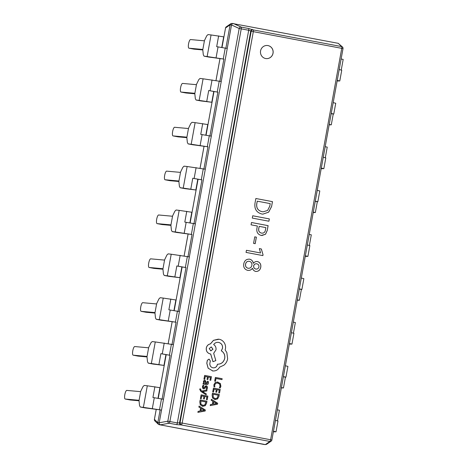 <?xml version="1.0" encoding="UTF-8"?>
<svg xmlns="http://www.w3.org/2000/svg" width="468" height="468" viewBox="0 0 468 468"><rect width="100%" height="100%" fill="white"/><g stroke="black" fill="none" stroke-linecap="round" stroke-linejoin="round"><path stroke-width="0.7" d="M267.983 45.577A6.581 6.341 95.2 0 0 260.524 51.176A6.581 6.341 95.2 0 0 266.21 58.605A6.581 6.341 95.2 0 0 273.09 52.931A6.581 6.341 95.2 0 0 267.983 45.577M266.187 58.605A6.581 6.341 95.2 0 0 273.043 52.913A6.581 6.341 95.2 0 0 267.374 45.495M207.002 390.002L201.825 391.061L201.018 390.511L200.69 389.002L199.889 388.855L199.713 389.405L200.936 391.488L206.131 394.816L206.294 393.904L202.533 391.669L206.827 390.985L207.002 390.002L201.807 391.049M205.113 380.268L204.007 380.507L203.416 381.595L203.995 383.315L203.2 383.169L203.042 384.052L206.195 384.643C207.418 384.871 208.137 384.38 208.359 383.175L208.225 381.361L207.4 381.209L207.687 382.964L206.318 383.754L206.388 382.227L204.937 380.244M205.066 380.262L203.96 380.502L203.369 381.59L203.949 383.31M207.4 381.209L207.64 382.959L206.271 383.748M203.925 379.179L204.744 379.326L205.265 376.459L207.494 376.88L207.037 379.396L207.862 379.542L208.319 377.032L210.436 377.436L209.939 380.151L210.764 380.297L211.425 376.681L204.662 375.406L203.925 379.179L204.744 379.326M217.872 382.034L215.262 382.473L213.899 384.708L213.94 386.726L214.824 386.89L214.701 384.994L215.742 383.321L217.796 383L219.697 384.117L220.1 386.176L219.352 387.75L220.264 387.919L220.89 386.316L220.364 383.544L217.439 381.97M217.398 382.941L219.65 384.117L220.054 386.17L219.352 387.75M269.34 218.907L268.919 221.224L252.293 218.088L252.708 215.771L269.34 218.907L268.872 221.218M255.189 243.682L253.568 243.372L254.756 236.843L256.376 237.153L255.189 243.682M243.764 263.841C244.483 260.518 246.443 258.962 249.643 259.184C251.72 259.746 252.966 261.132 253.381 263.332C254.434 261.951 255.791 261.349 257.441 261.524C260.079 262.425 261.185 264.338 260.758 267.263C260.138 270.171 258.43 271.557 255.645 271.422C254.042 270.984 252.989 269.937 252.48 268.275C251.252 269.96 249.631 270.644 247.619 270.346C244.536 269.387 243.255 267.216 243.764 263.841M249.596 259.178L249.169 259.114L249.596 259.178C251.673 259.746 252.919 261.126 253.334 263.326L253.381 263.332M257.049 261.477L257.394 261.524C260.032 262.419 261.138 264.332 260.711 267.257L260.758 267.263M256.107 271.481L255.645 271.422M248.11 270.41L247.619 270.346M254.996 203.2L255.85 198.508L272.475 201.644L271.592 206.517L268.655 212.174L262.835 214.151L261.846 214.011C256.511 212.548 254.223 208.944 254.996 203.2M246.051 252.41L246.437 250.304L260.559 252.966L259.33 248.596L261.355 248.982L263.034 254.767L262.881 255.586L246.051 252.41M256.95 228.214L257.353 226.009L251.064 224.827L251.486 222.511L268.111 225.646L267.228 230.531L265.537 234.246L261.185 235.445C257.733 234.38 256.324 231.97 256.95 228.214M214.672 381.127L215.485 381.28L215.994 378.483L221.99 379.612L222.154 378.706L215.391 377.43L214.672 381.127L215.485 381.28M212.718 391.856L213.537 392.008L214.057 389.136L216.286 389.563L215.83 392.073L216.655 392.225L217.111 389.715L219.276 390.119L218.731 392.827L219.556 392.98L220.217 389.364L213.455 388.083L212.718 391.856L213.537 392.008M217.105 389.715L219.229 390.119M212.525 393.19L212.174 395.121L212.624 398.028L214.952 399.561L217.544 398.952L218.925 396.472L219.287 394.465L212.478 393.184L212.127 395.115L212.577 398.022L215.315 399.613M211.413 399.298L211.185 400.292L212.917 401.316L212.384 404.241L210.401 404.609L210.22 405.61L217.515 404.217L217.69 403.246L211.413 399.298L211.232 400.298L212.958 401.322L212.431 404.247L210.448 404.615L210.267 405.616M206.353 385.913L205.54 386.018L203.603 387.96M206.23 385.895L204.703 386.983M205.78 386.942L206.68 387.188L206.154 389.124L207.026 389.288L207.459 388.136L207.324 386.673L206.4 385.919M204.75 386.983L203.65 387.966L203.188 386.802L203.913 385.445L202.995 385.275L202.463 386.58L202.58 388.112L203.662 388.896M200.392 398.625L201.211 398.777L201.731 395.905L203.96 396.332L203.504 398.841L204.323 398.993L204.779 396.484L206.897 396.887L206.406 399.596L207.23 399.748L207.886 396.133L201.123 394.852L200.392 398.625L201.211 398.777M200.199 399.959L199.848 401.889L200.298 404.797L202.626 406.329L205.218 405.727L206.599 403.24L206.961 401.234L200.152 399.953L199.801 401.883L200.251 404.791L202.96 406.382M199.087 406.066L198.859 407.061L200.585 408.09L200.052 411.009L198.075 411.378L197.894 412.378L205.189 410.986L205.364 410.015L199.087 406.066L198.906 407.066L200.632 408.09L200.099 411.015L198.122 411.384L197.941 412.384M209.085 359.143L207.33 360.307L206.797 363.256L208.137 368.205L212.887 370.984M208.974 359.126L207.377 360.313L206.844 363.256L208.184 368.211L212.864 370.978M218.17 342.336L218.597 342.395C221.469 343.237 222.768 345.209 222.493 348.297L221.294 350.807C223.973 352.486 225.108 355.001 224.693 358.371C223.657 362.238 221.229 364.186 217.415 364.227L217.339 364.625C216.69 366.953 215.204 368.018 212.881 367.813M218.375 339.136L213.449 340.341L210.413 343.898C208.213 344.319 206.838 345.694 206.283 348.022C206.008 351.117 207.312 353.083 210.185 353.925L210.664 354.019L212.952 361.676L215.83 360.617L213.677 353.287L215.994 349.853C216.263 347.537 215.491 345.776 213.671 344.559C214.888 342.851 216.544 342.131 218.644 342.4C221.516 343.243 222.815 345.209 222.54 348.303L221.341 350.813C224.02 352.486 225.155 355.007 224.739 358.371C223.704 362.244 221.276 364.192 217.462 364.227L217.386 364.63C216.737 366.959 215.251 368.024 212.928 367.813C210.799 367.234 209.763 365.795 209.834 363.513L210.343 360.974L209.132 359.143M337.235 80.379L339.786 80.964L341.745 70.177L339.195 69.586M339.786 80.964L337.124 80.987M341.119 59.009L343.179 59.395L341.248 70.025M315.286 201.152L317.836 201.737L317.31 201.749L315.35 212.542L313.215 212.548M317.251 190.359L319.796 190.95L317.836 201.737M315.35 212.542L313.291 212.156M305.358 255.797L307.903 256.388L309.863 245.595L307.318 245.004M307.903 256.388L305.247 256.406M309.243 234.427L311.302 234.813L309.371 245.443M299.35 288.861L301.895 289.452L301.369 289.464L299.409 300.251L297.274 300.263M301.31 278.068L303.855 278.659L301.895 289.452M299.409 300.251L297.35 299.865M289.417 343.506L291.968 344.097L293.927 333.304L291.377 332.713M291.968 344.097L289.306 344.115M293.301 322.136L295.361 322.522L293.43 333.152M283.409 376.57L285.954 377.161L285.427 377.173L283.468 387.96L281.338 387.972M285.369 365.777L287.919 366.368L285.954 377.161M283.468 387.96L281.408 387.574M273.476 431.215L276.026 431.806L277.986 421.013L275.441 420.422M276.026 431.806L273.365 431.824M277.36 409.845L279.419 410.237L277.489 420.861M331.227 113.443L333.772 114.028L333.251 114.04L331.285 124.833L329.156 124.839M333.187 102.65L335.737 103.241L333.772 114.028M331.285 124.833L329.226 124.447M321.294 168.088L323.844 168.679L325.804 157.886L323.259 157.295M323.844 168.679L321.188 168.696M325.178 146.718L327.237 147.104L325.307 157.734M203.089 78.805A120.785 2.983 -169.7 0 0 200.011 78.448L198.795 79.607L196.344 84.673L182.561 83.421A4.387 1.17 -79.3 0 0 180.607 87.627A4.387 1.17 -79.3 0 0 180.964 92.05A4.387 1.17 -79.3 0 0 180.993 92.05L194.776 93.302L195.331 98.66L196.086 100.029L201.088 100.971L196.086 100.029A120.785 2.983 -169.7 0 1 199.169 100.392L203.089 78.805L221.241 81.508L231.514 24.962C231.83 23.944 232.485 23.476 233.479 23.546L241.149 27.097L248.602 28.507L253.217 29.899L341.652 46.589A1.755 1.726 -46.1 0 1 342.991 48.602L343.009 48.613A1.755 1.755 0 0 0 342.5 47.034L338.253 43.325L231.935 23.4L230.835 23.687L230.116 24.822L225.869 48.181M209.933 135.895L217.877 92.173L213.747 91.482L211.788 102.276L203.919 101.304A115.52 2.849 -169.7 0 0 201.088 100.971M194.817 93.793L185.983 92.992A4.387 1.17 100.7 0 1 185.954 92.986A4.387 1.17 100.7 0 1 185.925 92.98M195.121 122.663A120.785 2.983 -169.7 0 0 192.038 122.3L190.827 123.458L188.376 128.524L174.593 127.273A4.387 1.17 -79.3 0 0 172.639 131.485A4.387 1.17 -79.3 0 0 172.996 135.901A4.387 1.17 -79.3 0 0 173.025 135.907L186.802 137.159L187.364 142.512L188.118 143.887L193.12 144.828L188.118 143.887A120.785 2.983 -169.7 0 1 191.196 144.243L195.121 122.663L207.739 124.546L205.815 135.141M203.919 168.954L207.944 146.817L195.946 145.162A115.52 2.849 -169.7 0 0 193.12 144.828M186.849 137.65L178.01 136.849A4.387 1.17 100.7 0 1 177.98 136.843A4.387 1.17 100.7 0 1 177.951 136.837M187.147 166.514A120.785 2.983 -169.7 0 0 184.07 166.158L182.853 167.316L180.402 172.382L166.62 171.13A4.387 1.17 -79.3 0 0 164.672 175.336A4.387 1.17 -79.3 0 0 165.023 179.759A4.387 1.17 -79.3 0 0 165.052 179.759L178.834 181.011L179.396 186.369L180.151 187.738L185.147 188.68L180.151 187.738A120.785 2.983 -169.7 0 1 183.228 188.101L187.147 166.514L205.3 169.217L221.241 81.508M193.992 223.605L201.936 179.882L197.806 179.191L195.846 189.985L187.978 189.013A115.52 2.849 -169.7 0 0 185.147 188.68M178.875 181.508L170.042 180.701A4.387 1.17 100.7 0 1 170.013 180.701A4.387 1.17 100.7 0 1 169.983 180.689M179.18 210.372A120.785 2.983 -169.7 0 0 176.103 210.009L174.886 211.173L172.435 216.234L158.652 214.982A4.387 1.17 -79.3 0 0 156.698 219.194A4.387 1.17 -79.3 0 0 157.055 223.61A4.387 1.17 -79.3 0 0 157.084 223.616L170.867 224.868L171.423 230.227L172.177 231.596L177.179 232.537L172.177 231.596A120.785 2.983 -169.7 0 1 175.26 231.952L179.18 210.372L191.798 212.256L189.873 222.85M187.984 256.669L192.003 234.526L180.01 232.871A115.52 2.849 -169.7 0 0 177.179 232.537M170.908 225.36L162.074 224.558A4.387 1.17 100.7 0 1 162.039 224.552A4.387 1.17 100.7 0 1 162.01 224.546M171.212 254.223A120.785 2.983 -169.7 0 0 168.129 253.867L166.918 255.025L164.467 260.091L150.684 258.839A4.387 1.17 -79.3 0 0 148.73 263.045A4.387 1.17 -79.3 0 0 149.081 267.468A4.387 1.17 -79.3 0 0 149.117 267.468L162.893 268.72L163.455 274.078L164.209 275.447L169.211 276.389L164.209 275.447A120.785 2.983 -169.7 0 1 167.287 275.81L171.212 254.223L189.359 256.926L205.3 169.217M178.051 311.314L185.995 267.591L181.871 266.9L179.905 277.694L172.037 276.723A115.52 2.849 -169.7 0 0 169.211 276.389M162.94 269.217L154.101 268.41A4.387 1.17 100.7 0 1 154.071 268.41A4.387 1.17 100.7 0 1 154.042 268.398M163.238 298.081A120.785 2.983 -169.7 0 0 160.161 297.718L158.944 298.882L156.493 303.943L142.711 302.691A4.387 1.17 -79.3 0 0 140.763 306.903A4.387 1.17 -79.3 0 0 141.114 311.319A4.387 1.17 -79.3 0 0 141.143 311.325L154.926 312.577L155.487 317.936L156.236 319.305L161.238 320.247L156.236 319.305A120.785 2.983 -169.7 0 1 159.319 319.662L163.238 298.081L175.857 299.965L173.932 310.559M172.043 344.378L176.067 322.236L164.069 320.58A115.52 2.849 -169.7 0 0 161.238 320.247M154.966 313.069L146.133 312.267A4.387 1.17 100.7 0 1 146.104 312.261A4.387 1.17 100.7 0 1 146.074 312.255M155.271 341.938A120.785 2.983 -169.7 0 0 152.194 341.576L150.977 342.734L148.526 347.8L134.743 346.548A4.387 1.17 -79.3 0 0 132.789 350.754A4.387 1.17 -79.3 0 0 133.146 355.177A4.387 1.17 -79.3 0 0 133.175 355.177L146.958 356.435L147.514 361.787L148.268 363.156L153.27 364.104L148.268 363.156A120.785 2.983 -169.7 0 1 151.351 363.519L155.271 341.938L173.417 344.635L189.359 256.926M162.109 399.023L170.059 355.3L165.929 354.609L163.97 365.403L156.096 364.432A115.52 2.849 -169.7 0 0 153.27 364.104M146.999 356.926L138.159 356.119A4.387 1.17 100.7 0 1 138.13 356.119A4.387 1.17 100.7 0 1 138.101 356.113M147.303 385.79A120.785 2.983 -169.7 0 0 144.22 385.433L143.009 386.591L140.558 391.652L126.775 390.4A4.387 1.17 -79.3 0 0 124.821 394.612A4.387 1.17 -79.3 0 0 125.172 399.029A4.387 1.17 -79.3 0 0 125.202 399.034L138.984 400.286L139.546 405.645L140.301 407.014L145.296 407.956L140.301 407.014A120.785 2.983 -169.7 0 1 143.378 407.371L147.303 385.79L159.921 387.674L157.997 398.268M160.126 409.945L157.821 422.633L159.219 422.762L161.53 410.073L148.128 408.289A115.52 2.849 -169.7 0 0 145.296 407.956M139.031 400.778L130.192 399.976A4.387 1.17 100.7 0 1 130.162 399.97A4.387 1.17 100.7 0 1 130.133 399.964M211.062 34.954A120.785 2.983 -169.7 0 0 207.979 34.591L206.768 35.749L204.311 40.815L190.529 39.564A4.387 1.17 -79.3 0 0 188.581 43.776A4.387 1.17 -79.3 0 0 188.932 48.192A4.387 1.17 -79.3 0 0 188.961 48.198L202.743 49.45L203.305 54.803L204.06 56.172L209.056 57.119L204.06 56.172A120.785 2.983 -169.7 0 1 207.137 56.534L211.062 34.954L223.681 36.837L221.75 47.432M219.861 81.245L223.885 59.108L211.887 57.453A115.52 2.849 -169.7 0 0 209.056 57.119M202.784 49.941L193.951 49.14A4.387 1.17 100.7 0 1 193.922 49.134A4.387 1.17 100.7 0 1 193.892 49.128M195.846 189.985L183.228 188.101M179.905 277.694L167.287 275.81M163.97 365.403L151.351 363.519M211.788 102.276L199.169 100.392M143.378 407.371L161.53 410.073L173.417 344.635M170.059 355.3L160.893 353.662L158.933 364.449M176.067 322.236L159.319 319.662M185.995 267.591L176.834 265.953L174.874 276.74M192.003 234.526L175.26 231.952M201.936 179.882L192.769 178.244L190.809 189.031M207.944 146.817L191.196 144.243M217.877 92.173L208.71 90.535L206.751 101.322M223.885 59.108L207.137 56.534M159.219 422.762L167.825 421.188L239.189 28.501A1.755 1.615 -65.2 0 1 241.149 27.097A1.755 0.468 -79.3 0 1 241.248 28.852L169.884 421.533L177.343 422.943L248.701 30.256L250.754 31.034A1.755 1.685 -59.3 0 1 252.784 29.642M338.253 43.325L341.652 46.589A1.755 0.468 100.7 0 1 341.751 48.344L343.009 48.613L271.879 440.031L270.615 439.756L341.751 48.344L253.317 31.648L182.181 423.06L270.615 439.756A1.755 0.468 100.7 0 1 269.896 441.435A1.755 1.72 -124.6 0 0 271.147 441.16A1.755 1.755 0 0 0 271.879 440.031L271.855 440.031A1.755 1.72 -124.6 0 1 271.147 441.16L266.579 444.313L265.333 444.582L159.167 424.675L263.923 444.448L265.333 444.582L269.896 441.435L180.952 424.909A1.755 1.673 -108.5 0 1 179.548 422.873L177.343 422.943A1.755 0.468 -79.3 0 1 176.617 424.622L180.952 424.909M176.617 424.622L169.164 423.212L160.571 424.804M248.602 28.507A1.755 0.468 -79.3 0 1 248.701 30.256L239.189 28.501L231.52 24.95L230.116 24.822L225.553 27.969A1.755 1.72 -124.6 0 1 226.266 26.84L230.835 23.687M159.167 424.675L158.313 424.236L157.821 422.633M169.164 423.212A1.755 1.603 -100.5 0 1 167.825 421.188L169.884 421.533A1.755 0.468 -79.3 0 1 169.164 423.212M265.479 444.6L263.934 444.454M160.559 424.804C159.606 424.499 159.155 423.827 159.219 422.774M158.313 424.236L154.914 420.966A1.755 1.726 -46.1 0 1 154.422 419.381L157.815 422.651M255.85 198.508L272.475 201.644M272.429 201.638L271.592 206.517M271.545 206.511L268.62 212.162L262.811 214.145M257.254 201.164L256.762 203.615C256.16 208.032 257.967 210.723 262.174 211.682L263.151 211.817L267.602 210.46L269.767 206.16L270.229 203.615L257.254 201.164L256.809 203.615C256.207 208.038 258.014 210.729 262.22 211.688L263.127 211.817M257.026 261.477L257.394 261.524M260.711 267.257C260.091 270.165 258.383 271.551 255.598 271.417M247.572 270.34C249.584 270.644 251.205 269.954 252.433 268.275L252.48 268.275M256.739 263.794C255.13 263.619 254.095 264.321 253.621 265.912C253.504 267.567 254.229 268.62 255.785 269.059L256.136 269.106M256.446 263.753L256.786 263.8C255.177 263.619 254.142 264.326 253.668 265.912C253.551 267.573 254.276 268.62 255.832 269.065L256.113 269.1M249.321 261.308C247.262 261.091 246.004 262.051 245.542 264.174C245.244 266.321 246.086 267.678 248.063 268.252L248.426 268.304M248.964 261.249L249.368 261.308C247.309 261.097 246.051 262.051 245.589 264.18C245.29 266.321 246.133 267.684 248.11 268.258L248.403 268.299M248.063 268.252L248.11 268.258C250.134 268.404 251.392 267.439 251.878 265.368C252.158 263.244 251.322 261.893 249.368 261.308M255.785 269.059L255.832 269.065C257.453 269.246 258.488 268.527 258.939 266.912C259.085 265.239 258.365 264.204 256.786 263.8M246.437 250.304L260.559 252.966M259.33 248.602L261.355 248.982M261.308 248.976L263.034 254.767M262.987 254.762L262.835 255.575M254.75 236.849L256.376 237.153M256.329 237.147L255.142 243.67M251.486 222.511L268.111 225.646M268.065 225.646L267.228 230.531M267.181 230.525L265.502 234.234L261.84 235.539M261.472 233.111L261.518 233.117C263.782 233.356 265.099 232.268 265.461 229.852L265.871 227.618L259.178 226.354L258.81 228.378C258.313 230.888 259.214 232.467 261.518 233.117L261.472 233.111C259.167 232.461 258.266 230.882 258.763 228.372L258.81 228.378M259.178 226.354L258.763 228.372M252.708 215.777L269.293 218.907M218.644 35.884L216.684 46.677L227.249 48.444M202.702 123.593L200.743 134.386L211.308 136.153M186.761 211.308L184.801 222.095L195.367 223.862M170.826 299.017L168.86 309.804L179.431 311.571M154.885 386.726L152.925 397.513L163.49 399.28M213.747 91.482L208.71 90.535M165.929 354.609L160.893 353.662M181.871 266.9L176.834 265.953M197.806 179.191L192.769 178.244M331.186 113.654L333.251 114.04M283.368 376.781L285.427 377.173M299.309 289.072L301.369 289.464M315.251 201.363L317.31 201.749M215.994 378.483L221.99 379.612M215.391 377.43L214.718 381.133M217.918 382.034L215.309 382.473L213.946 384.714L213.94 386.726M213.987 386.732L214.824 386.89M217.421 382.941L217.749 382.994M219.398 387.756L220.311 387.925M214.057 389.136L216.286 389.563M216.333 389.569L215.83 392.073M215.877 392.079L216.655 392.225M219.276 390.119L218.731 392.827M218.778 392.833L219.556 392.98M213.455 388.083L212.764 391.862M214.906 399.555L215.292 399.613M215.104 398.601L217.146 398.192L218.345 395.226L213.133 394.243L213.273 397.484L215.467 398.654M215.058 398.601L217.099 398.186L218.299 395.22L213.133 394.243M213.671 401.755L213.244 404.112L216.742 403.562L213.671 401.755M213.244 404.1L216.702 403.533L213.671 401.778M205.265 376.459L207.494 376.88M207.54 376.886L207.037 379.396M207.084 379.396L207.862 379.542M208.319 377.032L210.436 377.436M210.483 377.442L209.939 380.151M209.986 380.151L210.764 380.297M204.662 375.406L203.972 379.179M203.247 383.175L203.089 384.052L206.148 384.637M205.592 381.525L204.411 381.321L204.071 381.952L204.294 382.982L205.674 383.631L205.592 381.525L204.364 381.321M204.972 381.168L204.411 381.321M205.627 383.625L205.546 381.519M203.042 385.281L202.509 386.586L202.626 388.118L203.709 388.902M203.521 388.879L204.422 388.738L205.826 386.948L206.68 387.188M205.826 386.948L206.259 386.837M206.727 387.194L206.154 389.124M206.201 389.13L207.026 389.288M204.106 387.82L203.65 387.966M199.935 388.855L199.76 389.411L200.983 391.494L206.131 394.816M201.731 395.905L203.96 396.332M204.007 396.337L203.504 398.841M203.551 398.847L204.323 398.993M204.779 396.484L206.897 396.887M206.944 396.893L206.406 399.596M206.452 399.602L207.23 399.748M201.123 394.852L200.439 398.631M202.58 406.329L203.007 406.382M202.779 405.376L204.82 404.96L206.019 401.994L200.801 401.012L200.947 404.253L203.135 405.423M202.732 405.37L204.773 404.96L205.973 401.989L200.801 401.017M201.345 408.523L200.918 410.881L204.417 410.331L201.345 408.523M204.37 410.301L201.339 408.546M200.918 410.869L204.37 410.325M212.367 370.913L212.413 370.919C215.567 371.259 217.965 370.007 219.609 367.164L223.897 365.186C225.886 363.531 227.126 361.425 227.635 358.868L226.845 352.521L225.131 349.924L225.436 348.795C225.816 346.577 225.395 344.518 224.172 342.617C222.938 340.798 221.253 339.674 219.118 339.236L213.496 340.341L210.46 343.904C208.26 344.325 206.885 345.7 206.329 348.028C206.055 351.117 207.359 353.088 210.231 353.931L210.711 354.019L212.999 361.682M218.193 342.336L218.597 342.395M213.279 367.866L212.928 367.813M209.225 348.525L210.746 350.825L212.975 349.233L211.273 346.905L209.225 348.525M210.898 350.848L212.928 349.227L211.249 346.905M194.805 93.664L196.501 84.328M186.837 137.516L188.534 128.185M178.864 181.373L180.56 172.037M170.896 225.225L172.593 215.894M162.928 269.082L164.625 259.746M154.955 312.934L156.651 303.603M146.987 356.791L148.684 347.455M139.019 400.643L140.716 391.312M202.773 49.807L204.469 40.476M226.266 26.84A1.755 1.755 0 0 0 225.535 27.969L222.007 47.479M220.018 58.453L216 80.543M206.049 135.182L213.987 91.512L206.072 135.188M204.077 146.162L200.064 168.252M198.069 179.226L190.131 222.897L198.046 179.221M188.136 233.871L184.123 255.961M182.128 266.935L174.19 310.606L182.111 266.93M172.195 321.58L168.182 343.67M166.187 354.645L158.254 398.315L166.169 354.639M156.259 409.289L154.422 419.381A1.755 1.755 0 0 0 154.914 420.966M180.051 422.709L251.187 31.292L250.754 31.034L179.548 422.873L182.181 423.06A1.755 0.468 100.7 0 1 181.461 424.739A1.755 1.673 -108.5 0 1 180.051 422.709M251.187 31.292L253.317 31.648A1.755 0.468 100.7 0 0 253.217 29.899A1.755 1.685 -59.3 0 0 251.187 31.292M221.99 47.473L225.553 27.981M216.099 57.64L218.059 46.847M223.277 58.857L225.237 48.064M210.091 90.704L212.051 79.911M217.269 91.921L219.229 81.128M200.158 145.349L202.123 134.556M207.336 146.566L209.295 135.773M194.15 178.413L196.11 167.62M201.328 179.63L203.287 168.837M184.222 233.058L186.182 222.265M191.394 234.275L193.36 223.482M178.214 266.122L180.174 255.329M185.386 267.339L187.346 256.546M168.281 320.767L170.241 309.974M175.459 321.984L177.419 311.191M162.273 353.831L164.233 343.038M169.451 355.048L171.411 344.255M152.34 408.476L154.3 397.683M159.518 409.693L161.478 398.9M188.961 48.198L193.951 49.14M125.202 399.034L130.192 399.976M133.175 355.177L138.159 356.119M141.143 311.325L146.133 312.267M149.117 267.468L154.101 268.41M157.084 223.616L162.074 224.558M165.052 179.759L170.042 180.701M173.025 135.907L178.01 136.849M180.993 92.05L185.983 92.992M154.405 419.386L156.236 409.289M168.164 343.664L172.177 321.575M184.105 255.955L188.118 233.865M200.041 168.246L204.06 146.156M215.982 80.537L219.995 58.447M130.162 399.97L125.172 399.029M154.071 268.41L149.081 267.468M146.104 312.261L141.114 311.319M138.13 356.119L133.146 355.177M162.039 224.552L157.055 223.61M170.013 180.701L165.023 179.759M177.98 136.843L172.996 135.901M185.954 92.986L180.964 92.05M193.922 49.134L188.932 48.192"/></g></svg>
